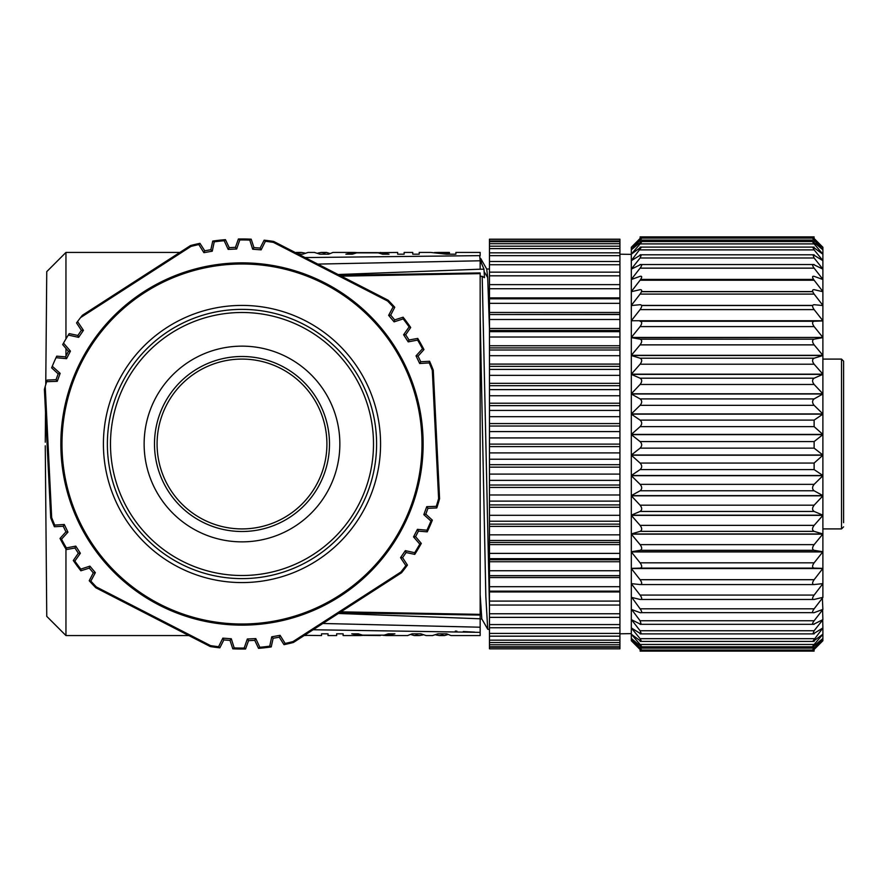 <?xml version="1.0" encoding="UTF-8"?>
<svg xmlns="http://www.w3.org/2000/svg" width="888" height="888" viewBox="0 0 888 888"><rect width="100%" height="100%" fill="white"/><g stroke="black" fill="none" stroke-linecap="round" stroke-linejoin="round"><path stroke-width="1.33" d="M271.828 364.502A84.904 84.904 0 0 1 295.915 509.59A84.904 84.904 0 0 1 158.231 457.908A84.904 84.904 0 0 1 271.828 364.502M377.167 252.614L357.753 252.614L377.167 252.858M363.614 635.142L380.175 635.564M363.614 635.386L380.341 635.564M89.755 542.157A181.13 181.13 0 0 0 340.148 596.236A181.13 181.13 0 0 0 394.228 345.843A181.13 181.13 0 0 0 143.834 291.764A181.13 181.13 0 0 0 89.755 542.157M285.148 643.434A204.051 204.051 0 0 0 293.018 641.569L400.899 572.016L401.554 572.749L293.417 642.468A205.028 205.028 0 0 1 284.016 644.666L285.148 643.434L280.086 635.331L271.728 636.807L269.741 646.153A204.051 204.051 0 0 1 259.818 647.274L258.541 648.351L254.756 640.348L255.811 638.594L259.818 647.274M405.849 565.612L407.437 565.09L402.597 557.675L400.544 557.653L405.849 565.612A204.051 204.051 0 0 1 400.899 572.016M400.544 557.653L405.339 550.649L414.685 552.702L414.774 554.378L406.105 552.547L405.339 550.649M419.791 544.122L421.301 543.401L415.573 536.652L413.542 536.885L419.791 544.122A204.051 204.051 0 0 1 414.685 552.702M413.542 536.885L417.416 529.337L426.939 530.203L427.239 531.845L418.415 531.124L417.416 529.337M430.946 521.045L432.345 520.146L425.818 514.163L423.831 514.652L430.946 521.045A204.051 204.051 0 0 1 426.939 530.203M423.831 514.652L426.728 506.671L436.286 506.338L436.785 507.936L427.938 508.325L426.728 506.671M429.237 362.903L429.581 361.272L420.746 361.749L419.691 363.514L429.237 362.903A204.051 204.051 0 0 1 432.312 370.396L438.605 498.59A204.051 204.051 0 0 1 436.286 506.338M419.691 363.514L416.028 355.855L422.477 348.795L423.965 349.561L418.059 356.144L416.028 355.855M417.604 340.082L417.737 338.406L409.024 339.993L408.203 341.88L417.604 340.082A204.051 204.051 0 0 1 422.477 348.795M408.203 341.88L403.607 334.743L409.124 326.928L410.7 327.494L405.661 334.776L403.607 334.743M403.185 318.892L403.119 317.216L394.672 319.88L394.094 321.856L403.185 318.892A204.051 204.051 0 0 1 409.124 326.928M394.094 321.856L388.633 315.351L393.129 306.904L394.76 307.27L390.676 315.129L388.633 315.351M265.39 241.292L264.136 240.182L260.14 248.074L261.139 249.861L265.39 241.292A204.051 204.051 0 0 1 273.404 242.38L387.579 301.021A204.051 204.051 0 0 1 393.129 306.904M261.139 249.861L252.68 249.217L249.783 240.093L251.193 239.183L253.946 247.597L252.68 249.217M239.793 239.96L238.417 239.005L235.442 247.341L236.663 248.995L239.793 239.96A204.051 204.051 0 0 1 249.783 240.093M236.663 248.995L228.183 249.406L224.176 240.726L225.441 239.649L229.237 247.652L228.183 249.406M214.241 241.847L212.754 241.07L210.845 249.717L212.254 251.193L214.241 241.847A204.051 204.051 0 0 1 224.176 240.726M212.254 251.193L203.896 252.669L198.834 244.566L199.967 243.334L204.728 250.793L203.896 252.669M77.567 321.534L76.546 322.91L81.385 330.325L83.439 330.347L77.567 321.534A205.028 205.028 0 0 1 80.564 317.604L190.964 246.431A204.051 204.051 0 0 1 198.834 244.566M83.439 330.347L78.644 337.351L68.298 335.076L69.209 333.622L77.878 335.453L78.644 337.351M63.514 343.101L62.682 344.6L68.409 351.348L70.441 351.115L63.514 343.101A205.028 205.028 0 0 1 68.298 335.076M70.441 351.115L66.567 358.663L56.011 357.698L56.743 356.155L65.568 356.876L66.567 358.663M52.281 366.267L51.637 367.854L58.164 373.837L60.151 373.349L52.281 366.267A205.028 205.028 0 0 1 56.011 357.698M60.151 373.349L57.254 381.329L46.664 381.696L47.197 380.064L56.044 379.676L57.254 381.329M54.745 525.097L54.401 526.728L63.248 526.251L64.291 524.486L54.745 525.097A204.051 204.051 0 0 1 51.671 517.604L45.221 386.413A205.028 205.028 0 0 1 46.664 381.696M64.291 524.486L67.954 532.145L61.505 539.205L60.018 538.439L65.934 531.856L67.954 532.145M66.389 547.918L66.245 549.594L74.958 548.007L75.78 546.12L66.389 547.918A204.051 204.051 0 0 1 61.505 539.205M75.78 546.12L80.375 553.257L74.858 561.072L73.293 560.506L78.333 553.224L80.375 553.257M80.797 569.108L80.864 570.784L89.311 568.12L89.888 566.144L80.797 569.108A204.051 204.051 0 0 1 74.858 561.072M89.888 566.144L95.349 572.649L90.853 581.096L89.222 580.73L93.307 572.871L95.349 572.649M218.592 646.708L219.847 647.818L223.843 639.926L222.844 638.139L218.592 646.708A204.051 204.051 0 0 1 210.578 645.62L96.404 586.979A204.051 204.051 0 0 1 90.853 581.096M222.844 638.139L231.313 638.783L234.199 647.907L232.789 648.817L230.036 640.403L231.313 638.783M244.189 648.04L245.565 648.995L248.551 640.659L247.319 639.005L244.189 648.04A204.051 204.051 0 0 1 234.199 647.907M247.319 639.005L255.811 638.594M45.266 445.809L46.753 616.35L45.266 445.809M179.853 252.436L65.956 252.436L46.753 271.639L45.754 384.615M45.521 412.187L45.266 442.191M377.167 252.692L397.658 252.436L397.658 254.19L404.129 254.19L404.129 252.436L412.754 252.436L412.754 254.19L419.225 254.19L419.225 252.436L430.736 252.436L446.198 254.19L455.899 254.19L455.899 252.436L480.153 252.436L480.153 255.633L305.084 257.564M429.97 252.436L430.747 252.436M449.428 254.19L449.428 252.436L438.317 252.436L449.428 253.302M434.543 252.536L438.317 252.436M357.753 252.68L354.512 252.425L345.887 254.19L352.358 254.19L356.665 252.858L378.244 252.858L382.562 254.19L389.033 254.19L380.397 252.436M298.535 254.19L302.741 254.19L308.081 252.436L314.652 252.436M314.441 252.436L320.002 254.19L328.627 254.19L332.945 252.436L353.924 252.436M324.309 254.19L324.309 252.936L326.562 252.436L329.714 253.424M317.904 253.08L321.323 252.436L324.309 252.936M298.424 254.146L298.424 252.936L301.421 252.436L304.85 253.08M295.271 252.525L298.424 252.936M432.489 635.564L438.039 633.81L446.675 633.81L450.982 635.564L480.153 635.564L480.153 273.626L341.314 276.168M407.548 635.564L412.154 633.81L420.779 633.81L426.118 635.564L432.7 635.564M416.472 633.81L416.472 635.064L414.23 635.564L411.066 634.587M416.472 635.064L419.469 635.564L422.888 634.92M442.357 633.81L442.357 635.064L439.36 635.564L435.953 634.92M442.357 635.064L444.599 635.564L447.763 634.576M363.614 635.32L360.384 635.575L351.748 633.81L358.219 633.81L362.537 635.142L384.104 635.142L388.422 633.81L394.894 633.81L386.269 635.564L383.028 635.309M304.484 635.331L321.545 635.564L321.545 633.81L328.027 633.81L328.027 635.564L336.652 635.564L336.652 633.81L343.123 633.81L343.123 635.564L359.795 635.564M304.151 635.542L306.36 635.464M65.956 549.106L65.956 635.564L46.753 616.361M65.956 252.436L65.956 338.894M65.956 348.462L65.956 356.11M317.793 264.091L480.153 260.783L479.698 255.655M474.692 632.112L463.259 631.523M456.898 631.179L455.3 631.091M313.142 629.747L480.153 632.367M322.866 623.487L480.153 627.217M338.406 613.464L480.153 618.792M480.031 614.929L480.153 614.374L340.903 611.843M483.993 269.208L481.463 263.181L480.153 263.181L480.153 260.783L480.153 269.208L483.982 269.208L484.46 277.667L482.206 276.301L480.153 276.301L480.153 272.993M338.106 274.525L480.153 269.208M480.153 265.756L480.153 260.783M480.175 260.939C480.597 257.076 481.019 257.831 481.44 263.203M480.153 260.95L480.153 263.647M619.935 330.48L489.466 330.48L489.466 328.46L619.935 328.46L619.935 648.817L489.466 648.817L489.466 646.764L619.935 646.764M619.935 314.53L489.466 314.53L619.935 314.308L619.935 328.46M489.466 314.53L489.466 328.46M489.466 314.308L489.466 312.454L619.935 312.454L619.935 314.308M619.935 303.341L489.466 303.341L489.466 298.801L619.935 298.801L489.466 298.812L489.466 297.88L619.935 297.88L619.935 312.454M489.466 303.341L489.466 312.454M619.935 284.693L619.935 297.88M489.466 284.693L489.466 297.88M619.935 275.813L619.935 284.626L489.466 284.626L489.466 272.15L619.935 272.15L619.935 275.813L489.466 275.813M489.466 272.316L489.466 261.505L619.935 261.505L619.935 272.316M619.935 241.003L489.466 241.003L489.466 239.183L619.935 239.183L619.935 261.505M489.466 241.003L489.466 261.505M619.935 591.941L489.466 591.941L489.466 646.764M619.935 605.05L489.466 605.05M489.466 591.941L489.466 591.153L619.935 591.153L489.466 591.175L489.466 577.566L619.935 577.566M489.466 577.566L489.466 575.735L619.935 575.735M619.935 561.738L489.466 561.738L489.466 575.735M489.466 561.738L489.466 559.74L619.935 559.74M619.935 544.621L489.466 544.621L489.466 559.74M489.466 544.621L489.466 542.479L619.935 542.479M619.935 526.395L489.466 526.395L489.466 542.479M489.466 526.395L489.466 524.131L619.935 524.131M619.935 507.27L489.466 507.27L489.466 524.131M489.466 507.27L489.466 504.917L619.935 504.917M619.935 487.457L489.466 487.457L489.466 504.917M489.466 487.457L489.466 485.026L619.935 485.026M619.935 467.155L489.466 467.155L489.466 485.026M489.466 467.155L489.466 464.69L619.935 464.69M619.935 446.609L489.466 446.609L489.466 464.69M489.466 446.609L489.466 444.122L619.935 444.122M619.935 426.029L489.466 426.029L489.466 444.122M489.466 426.029L489.466 423.565L619.935 423.565M619.935 405.65L489.466 405.65L489.466 423.565M489.466 405.65L489.466 403.219L619.935 403.219M619.935 385.692L489.466 385.692L489.466 403.219M489.466 385.692L489.466 383.327L619.935 383.327M619.935 366.367L489.466 366.367L489.466 383.327M489.466 366.367L489.466 364.091L619.935 364.091M619.935 347.896L489.466 347.896L489.466 364.091M489.466 347.896L489.466 345.743L619.935 345.743M489.466 330.48L489.466 345.743M486.735 269.186L487.701 277.567L484.149 271.673M489.466 328.593L487.701 277.578M480.153 594.616L481.807 618.892L487.723 629.226L485.836 596.514L480.153 316.472M482.206 276.301L489.466 606.815M402.597 557.675L406.105 552.547M421.301 543.401A205.028 205.028 0 0 1 414.774 554.378M415.573 536.652L418.415 531.124M432.345 520.146A205.028 205.028 0 0 1 427.239 531.845M425.818 514.163L427.938 508.325M438.605 498.59L439.582 498.701A205.028 205.028 0 0 1 436.785 507.936M439.582 498.701L433.266 370.185L432.312 370.396M429.581 361.272A205.028 205.028 0 0 1 433.266 370.185M420.746 361.749L418.059 356.144M417.737 338.406A205.028 205.028 0 0 1 423.965 349.561M409.024 339.993L405.661 334.776M403.119 317.216A205.028 205.028 0 0 1 410.7 327.494M394.672 319.88L390.676 315.129M387.579 301.021L388.156 300.233A205.028 205.028 0 0 1 394.76 307.27M388.156 300.233L273.704 241.447L273.404 242.38M264.136 240.182A205.028 205.028 0 0 1 273.704 241.447M260.14 248.074L253.946 247.597M238.417 239.005A205.028 205.028 0 0 1 251.193 239.183M235.442 247.341L229.237 247.652M212.754 241.07A205.028 205.028 0 0 1 225.441 239.649M210.845 249.717L204.728 250.793M190.964 246.431L190.565 245.532A205.028 205.028 0 0 1 199.967 243.334M190.565 245.532L82.429 315.251L80.564 317.604M81.385 330.325L77.878 335.453M68.409 351.348L65.568 356.876M58.164 373.837L56.044 379.676M45.221 386.413L44.4 389.299L50.716 517.815L51.671 517.604M54.401 526.728A205.028 205.028 0 0 1 50.716 517.815M63.248 526.251L65.934 531.856M66.245 549.594A205.028 205.028 0 0 1 60.018 538.439M74.958 548.007L78.333 553.224M80.864 570.784A205.028 205.028 0 0 1 73.293 560.506M89.311 568.12L93.307 572.871M96.404 586.979L95.826 587.767A205.028 205.028 0 0 1 89.222 580.73M95.826 587.767L210.278 646.553L210.578 645.62M219.847 647.818A205.028 205.028 0 0 1 210.278 646.553M223.843 639.926L230.036 640.403M245.565 648.995A205.028 205.028 0 0 1 232.789 648.817M248.551 640.659L254.756 640.348M269.741 646.153L271.228 646.93A205.028 205.028 0 0 1 258.541 648.351M271.228 646.93L273.138 638.283L271.728 636.807M273.138 638.283L279.265 637.207L280.086 635.331M279.265 637.207L284.016 644.666M293.018 641.569L293.417 642.468M407.437 565.09A205.028 205.028 0 0 1 401.554 572.749M128.86 516.949A134.61 134.61 0 0 0 361.727 505.505A134.61 134.61 0 0 0 235.387 309.546A134.61 134.61 0 0 0 128.86 516.949M352.514 372.738A131.502 131.502 0 0 0 170.729 333.477A131.502 131.502 0 0 0 131.468 515.262A131.502 131.502 0 0 0 313.253 554.523A131.502 131.502 0 0 0 352.514 372.738M159.751 497.025A97.847 97.847 0 0 0 329.037 488.711A97.847 97.847 0 0 0 237.185 346.264A97.847 97.847 0 0 0 159.751 497.025M315.529 396.581A87.501 87.501 0 0 0 194.572 370.463A87.501 87.501 0 0 0 168.454 491.419A87.501 87.501 0 0 0 289.41 517.538A87.501 87.501 0 0 0 315.529 396.581M814.13 339.161L640.093 339.161C642.213 339.993 642.213 341.891 640.093 344.866L631.324 355.322L822.887 355.322L814.13 344.866C812.076 341.936 812.076 340.026 814.13 339.161L822.887 337.629L822.887 355.511L814.13 358.208C812.076 359.374 812.076 361.383 814.13 364.224L822.887 374.17L822.887 355.511L822.887 374.37L814.13 378.199C812.076 379.653 812.076 381.74 814.13 384.46L822.887 393.773L822.887 374.37L822.887 393.983L814.13 398.912C812.076 400.632 812.076 402.775 814.13 405.339L822.887 413.93L822.887 393.983L822.887 414.141L814.13 420.113L814.13 426.651L822.887 434.421L822.887 414.141L822.887 434.632L814.13 441.58L814.13 448.151L822.887 455.011L822.887 434.632L822.887 455.011L631.324 455.011L631.324 254.379L619.935 254.19M619.935 633.81L631.324 633.621L631.324 455.011L640.093 448.151C642.213 445.965 642.213 443.778 640.093 441.58L631.324 434.632L822.887 434.632M814.13 358.208L640.093 358.208L631.324 355.511L822.887 355.511L822.887 359.096L841.524 359.096L841.524 528.904L822.887 528.904L822.887 533.954L822.887 515.373L822.887 533.954L814.13 531.357C812.009 530.247 812.009 528.249 814.13 525.363L822.887 515.373L631.324 515.373L640.093 525.363C642.213 528.249 642.213 530.247 640.093 531.357L631.324 533.954L631.324 515.373M631.324 533.954L822.887 533.954L814.13 544.644C812.076 547.585 812.076 549.472 814.13 550.327L822.887 551.759L822.887 534.143L822.887 551.759L822.887 534.143L631.324 534.143L640.093 544.644C642.213 547.619 642.213 549.517 640.093 550.327L631.324 551.759L631.324 534.143M631.324 551.759L822.887 551.759L814.13 562.826C812.076 565.811 812.076 567.576 814.13 568.12L822.887 568.375L822.887 551.936L822.887 568.375L822.887 551.936L631.324 551.936L640.093 562.826C642.213 565.856 642.213 567.632 640.093 568.12L631.324 568.375L631.324 551.936M631.324 568.375L822.887 568.375L814.13 579.698C812.076 582.717 812.076 584.337 814.13 584.559L822.887 583.627L822.887 568.531L822.887 570.84L822.887 568.531L631.324 568.531L640.093 579.698C642.213 582.761 642.213 584.382 640.093 584.559L631.324 583.627L631.324 568.531M631.324 515.173L822.887 515.173L814.13 511.433C812.076 510.001 812.076 507.925 814.13 505.194L822.887 495.815L822.887 515.173L822.887 495.815L631.324 495.815L640.093 505.194C642.213 507.947 642.213 510.023 640.093 511.433L631.324 515.173L631.324 495.815M631.324 495.615L822.887 495.615L814.13 490.775C812.076 489.077 812.076 486.935 814.13 484.349L822.887 475.702L822.887 495.615L822.887 475.702L631.324 475.702L640.093 484.349C642.213 486.946 642.213 489.088 640.093 490.775L631.324 495.615L631.324 475.702M631.324 475.491L822.887 475.491L814.13 469.597L814.13 463.07L822.887 455.222L822.887 475.491L822.887 455.222L631.324 455.222L640.093 463.07C642.213 465.479 642.213 467.654 640.093 469.597L631.324 475.491L631.324 455.222M631.324 320.746L631.324 305.55L640.093 304.706C642.213 304.906 642.213 306.538 640.093 309.601L631.324 320.746L822.887 320.746L814.13 309.601C812.076 306.582 812.076 304.95 814.13 304.706L822.887 305.55L822.887 320.912L814.13 321.256C812.076 321.822 812.076 323.598 814.13 326.595L822.887 337.451L822.887 320.912L822.887 337.451L822.887 320.912L640.093 321.256C642.213 321.778 642.213 323.554 640.093 326.595L631.324 337.451L631.324 320.912M822.887 640.426L822.887 638.461L814.13 648.107C812.076 650.393 812.076 650.615 814.13 648.762L822.887 640.503L814.13 649.483C812.076 651.548 812.076 651.548 814.13 649.461M822.887 638.428L822.887 634.276L814.13 644.488C812.076 646.975 812.076 647.419 814.13 645.831L822.887 638.461M814.13 640.681L822.887 634.221L822.887 628.005L812.764 641.38M814.13 633.377L822.887 627.927L822.699 619.713M812.909 633.854L814.13 630.735L822.887 619.713L822.588 609.501M822.887 619.624L814.13 624.009C812.076 624.719 812.076 623.631 814.13 620.745L822.887 609.501L822.344 597.48M822.887 609.39L814.13 612.653C812.076 613.064 812.076 611.777 814.13 608.813L822.887 597.48L822.887 583.771L821.511 583.771M822.887 597.346L814.13 599.456C812.076 599.555 812.076 598.09 814.13 595.082L822.887 583.627M814.13 294.095L822.887 305.394L822.887 291.697L814.13 289.677C812.076 289.61 812.076 291.075 814.13 294.095L640.093 294.095C642.213 291.02 642.213 289.555 640.093 289.677L631.324 291.697L631.324 305.394L640.093 294.095M814.13 280.22L822.887 291.564L822.887 279.509L814.13 276.334C812.076 275.957 812.076 277.245 814.13 280.22L640.093 280.22C642.213 277.189 642.213 275.891 640.093 276.334L631.324 279.509L631.324 291.564L640.093 280.22M814.13 268.143L822.887 279.398L822.887 269.131L814.13 264.835C812.076 264.147 812.076 265.246 814.13 268.143L640.093 268.143C642.213 265.179 642.213 264.08 640.093 264.835L631.324 269.131L631.324 279.398L640.093 268.143M812.92 254.834L814.13 257.997L822.887 269.031L822.887 260.661L814.13 255.289M812.775 247.153L814.13 249.883L822.887 260.584L822.887 254.212L814.13 247.819M814.13 238.517C812.076 236.452 812.076 236.452 814.13 238.539L822.887 247.574L814.13 239.383C812.076 237.562 812.076 237.795 814.13 240.104L822.887 249.794L814.13 242.502C812.076 240.937 812.076 241.403 814.13 243.889L822.887 254.157L822.887 247.486M640.093 238.517C642.213 236.375 642.213 236.386 640.093 238.539L631.324 247.486M640.093 239.383L631.324 247.586L631.324 249.794L640.093 240.104C642.213 237.729 642.213 237.484 640.093 239.383M640.093 242.502L631.324 249.828L631.324 254.157L640.093 243.889C642.213 241.325 642.213 240.859 640.093 242.502M640.093 247.819L631.324 254.157M641.491 247.108L631.324 260.584L631.324 254.212M640.093 255.289L631.324 260.661L631.324 269.031L640.093 257.997L641.347 254.801M813.541 279.398L640.692 279.398M813.608 279.509L640.614 279.509M822.887 291.697L822.321 291.564M812.72 291.564L641.536 291.564M631.901 291.564L631.324 291.564M812.764 291.697L641.491 291.697M822.887 305.55L821.345 305.394M812.731 305.394L641.558 305.394M632.878 305.394L631.324 305.394M812.675 305.55L641.613 305.55M640.093 339.161L631.324 337.629L822.887 337.451L631.324 337.451M640.093 358.208C642.213 359.34 642.213 361.349 640.093 364.224L631.324 374.17L631.324 355.511M822.887 374.17L631.324 374.17M822.887 374.37L631.324 374.37L640.093 378.199C642.213 379.631 642.213 381.707 640.093 384.46L631.324 393.773L631.324 374.37M822.887 393.773L631.324 393.773M822.887 393.983L631.324 393.983L640.093 398.912C642.213 400.61 642.213 402.752 640.093 405.339L631.324 413.93L631.324 393.983M822.887 413.93L631.324 413.93M822.887 414.141L631.324 414.141L640.093 420.113C642.213 422.078 642.213 424.253 640.093 426.651L631.324 434.421L631.324 414.141M822.887 434.421L631.324 434.421M632.711 583.771L631.324 583.771L640.093 595.082C642.213 598.146 642.213 599.611 640.093 599.456L631.324 597.346L631.324 583.771M631.868 597.48L640.093 608.813C642.213 611.843 642.213 613.12 640.093 612.653L631.324 609.39L631.324 597.48M631.634 609.501L640.093 620.745L641.169 624.331M631.324 609.501L631.324 619.624L640.093 624.009M631.512 619.713L640.093 630.735L641.358 633.888M631.324 619.713L631.324 627.927L640.093 633.377M814.13 638.683L640.093 638.683L631.324 628.005L631.324 634.221L640.093 640.681M640.093 638.683L641.502 641.425M814.13 644.488L640.093 644.488L631.324 634.221M640.093 644.488C642.213 647.041 642.213 647.496 640.093 645.831L631.324 638.428L631.324 634.276M814.13 648.107L640.093 648.107L631.324 638.428M640.093 648.107C642.213 650.471 642.213 650.693 640.093 648.762L631.324 640.503L631.324 638.461M640.093 649.483C642.213 651.625 642.213 651.614 640.093 649.461L631.324 640.426M631.324 355.322L631.324 337.629M631.324 455.011L631.324 434.632M841.524 359.096L843.6 361.161L843.6 522.699M843.6 484.648L843.6 504.551M843.6 474.581L843.6 471.717M843.6 388.855L843.6 383.838M843.6 373.593L843.6 365.301M843.6 469.885L843.6 418.115M90.709 541.547A179.998 179.998 0 0 0 402.109 526.24A179.998 179.998 0 0 0 233.156 264.213A179.998 179.998 0 0 0 90.709 541.547M619.935 319.491L489.466 319.491M619.935 288.722L489.466 288.722M619.935 264.746L489.466 264.746M619.935 255.644L489.466 255.644M619.935 248.607L489.466 248.607M619.935 243.712L489.466 243.712M619.935 647.186L489.466 647.186M619.935 644.777L489.466 644.777M619.935 640.17L489.466 640.17M619.935 633.41L489.466 633.41M619.935 624.575L489.466 624.575M619.935 613.763L489.466 613.763M619.935 601.087L489.466 601.087M619.935 586.691L489.466 586.691M619.935 575.646L489.466 575.646M619.935 570.74L489.466 570.74M619.935 558.685L489.466 558.685M619.935 553.391L489.466 553.391M619.935 540.481L489.466 540.481M619.935 534.842L489.466 534.842M619.935 521.212L489.466 521.212M619.935 515.306L489.466 515.306M619.935 501.11L489.466 501.11M619.935 494.982L489.466 494.982M619.935 480.364L489.466 480.364M619.935 474.103L489.466 474.103M619.935 459.229L489.466 459.229M619.935 452.902L489.466 452.902M619.935 437.928L489.466 437.928M619.935 431.59L489.466 431.59M619.935 416.694L489.466 416.694M619.935 410.423L489.466 410.423M619.935 395.759L489.466 395.759M619.935 389.621L489.466 389.621M619.935 375.346L489.466 375.346M619.935 369.408L489.466 369.408M619.935 355.688L489.466 355.688M619.935 350.016L489.466 350.016M619.935 337.007L489.466 337.007M619.935 331.657L489.466 331.657M125.519 519.103A138.595 138.595 0 0 0 365.268 507.314A138.595 138.595 0 0 0 235.187 305.583A138.595 138.595 0 0 0 125.519 519.103M814.13 240.104L640.093 240.104M814.13 243.889L640.093 243.889M814.13 249.883L640.093 249.883M814.13 257.997L640.093 257.997M814.13 309.601L640.093 309.601M814.13 321.256L640.093 321.256M814.13 326.595L640.093 326.595M814.13 344.866L640.093 344.866M814.13 364.224L640.093 364.224M814.13 378.199L640.093 378.199M814.13 384.46L640.093 384.46M814.13 398.912L640.093 398.912M814.13 405.339L640.093 405.339M814.13 420.113L640.093 420.113M814.13 426.651L640.093 426.651M814.13 441.58L640.093 441.58M814.13 448.151L640.093 448.151M814.13 463.07L640.093 463.07M814.13 469.597L640.093 469.597M814.13 484.349L640.093 484.349M814.13 490.775L640.093 490.775M814.13 505.194L640.093 505.194M814.13 511.433L640.093 511.433M814.13 525.363L640.093 525.363M814.13 531.357L640.093 531.357M814.13 544.644L640.093 544.644M814.13 550.327L640.093 550.327M814.13 562.826L640.093 562.826M814.13 568.12L640.093 568.12M814.13 579.698L640.093 579.698M813.663 584.559L641.136 584.559M814.13 595.082L640.093 595.082M813.186 599.456L641.391 599.456M814.13 608.813L640.093 608.813M812.842 612.653L641.569 612.653M814.13 620.745L640.093 620.745M814.13 630.735L640.093 630.735M326.407 252.436L321.323 252.436M301.221 252.436L296.181 252.436M444.455 635.564L439.36 635.564M419.269 635.564L414.23 635.564M407.836 635.564L386.269 635.564M480.02 615.073L339.527 612.742M188.878 635.564L65.956 635.564M480.02 272.927L339.549 275.258M489.466 252.825L619.935 252.825M489.466 246.187L619.935 246.187M489.466 241.669L619.935 241.669M489.466 239.327L619.935 239.327M489.466 642.535L619.935 642.535M489.466 636.174L619.935 636.174M489.466 627.76L619.935 627.76M489.466 617.371L619.935 617.371M486.791 269.164L480.908 258.885M489.466 269.009L486.702 269.009M481.873 618.991L480.153 618.991M487.834 629.337L489.466 629.337M822.887 640.736L812.675 650.948M822.887 247.264L812.675 237.052M640.093 237.929L640.659 237.929M813.563 237.929L814.13 237.929M640.093 236.907L814.13 236.907M640.093 238.106L814.13 238.106M640.093 241.525L814.13 241.525M640.093 247.108L814.13 247.108M640.093 254.801L814.13 254.801M640.093 264.524L814.13 264.524M640.093 624.331L814.13 624.331M640.093 633.888L814.13 633.888M640.093 641.425L814.13 641.425M640.093 646.83L814.13 646.83M640.093 650.072L814.13 650.072M640.093 651.093L814.13 651.093M631.324 247.264L641.591 236.996M631.324 640.736L641.591 651.004M841.524 528.904L843.6 526.839"/></g></svg>
